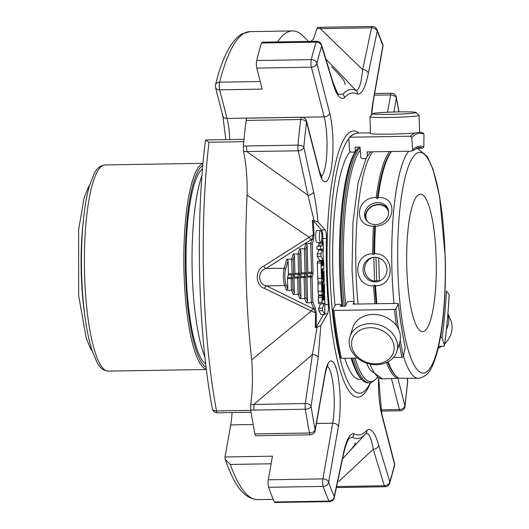 <?xml version="1.0" encoding="UTF-8"?>
<svg xmlns="http://www.w3.org/2000/svg" width="529" height="529" viewBox="0 0 529 529"><rect width="100%" height="100%" fill="white"/><g stroke="black" fill="none" stroke-linecap="round" stroke-linejoin="round"><path stroke-width="0.79" d="M406.768 266.814A68.77 14.805 89.1 0 0 422.611 331.643A68.77 14.805 89.1 0 0 436.286 262.635A68.77 14.805 89.1 0 0 420.363 194.117A68.77 14.805 89.1 0 0 406.768 266.814M204.968 357.419A104.656 22.529 -90.9 0 1 192.087 266.629A104.656 22.529 -90.9 0 1 201.999 175.463M202.521 168.89A98.665 21.239 89.1 0 0 186.182 272.025A98.665 21.239 89.1 0 0 205.715 363.965M367.635 221.691A11.717 10.203 156.1 0 1 373.209 205.893A11.717 10.203 156.1 0 1 388.656 212.374M365.83 219.436A12.286 10.699 156.1 0 1 378.427 204.399A12.286 10.699 156.1 0 1 388.2 209.517M372.628 257.517A12.286 11.982 -105 0 0 374.499 281.19L373.831 257.352M379.366 281.051L378.724 257.967M375.98 257.365L376.635 280.621A12.286 11.982 -105 0 0 379.366 280.826M376.635 280.621L374.499 281.19M389.813 114.357A21.623 1.137 178.4 0 1 372.859 113.662A21.623 1.137 178.4 0 1 394.409 111.983A21.623 1.137 178.4 0 1 416.025 112.459A21.623 1.137 178.4 0 1 389.813 114.357M375.689 363.846A21.623 17.695 17.3 0 1 353.154 337.033A21.623 17.695 17.3 0 1 389.721 336.437A21.623 17.695 17.3 0 1 375.689 363.846M375.603 224.561A12.286 10.699 -23.9 0 0 387.85 208.605A12.286 10.699 -23.9 0 0 372.284 203.81A12.286 10.699 -23.9 0 0 365.387 218.563A12.286 10.699 -23.9 0 0 375.603 224.561M372.218 257.61A12.286 11.982 -105 0 0 375.332 281.838A12.286 11.982 -105 0 0 386.62 266.682A12.286 11.982 -105 0 0 372.218 257.61M438.124 348.413A24.572 21.391 -23.9 0 0 441.583 346.31M444.73 343.698A24.572 21.391 -23.9 0 0 450.483 319.576L447.904 313.763M446.45 329.342A24.572 21.391 -23.9 0 0 447.884 314.008M416.025 112.459L419.047 115.309A24.572 1.289 178.4 0 1 419.087 115.375A24.572 1.289 178.4 0 1 389.265 117.471A24.572 1.289 178.4 0 1 369.963 116.75A24.572 1.289 178.4 0 1 369.996 116.678L372.859 113.662M419.087 115.375L419.55 132.052A24.572 1.289 178.4 0 1 389.734 134.148A24.572 1.289 178.4 0 1 370.432 133.427L369.963 116.75M373.884 254.581L374.644 253.755A115.388 24.837 89.1 0 1 375.445 226.2L374.724 225.85A114.39 24.625 89.1 0 0 373.884 254.581L372.694 253.794C352.254 253.821 353.108 286.546 373.593 285.825A115.388 24.837 89.1 0 0 374.975 303.765M374.77 225.87L373.5 226.227A115.388 24.837 89.1 0 0 372.694 253.794M391.579 151.499L391.328 151.777A114.39 24.625 89.1 0 0 377.237 198.719L378.109 197.535A115.388 24.837 89.1 0 1 391.619 151.499M387.684 361.995A114.39 24.625 89.1 0 0 394.971 374.902L395.917 375.861A115.388 24.837 89.1 0 0 399.302 378.222L418.499 378.334C430.328 376.231 433.086 364.329 436.002 356.255C439.348 345.239 441.841 331.207 443.481 314.16C445.193 296.015 445.775 276.799 445.233 256.499L439.539 196.014L432.947 169.075L427.425 156.703L416.905 147.783M388.154 361.743A115.388 24.837 89.1 0 0 395.917 375.861M374.783 284.959L375.544 285.799A115.388 24.837 89.1 0 0 376.919 303.732M373.593 285.825L374.73 284.9A114.39 24.625 89.1 0 0 376.179 303.745M376.582 364.693A24.572 20.102 17.3 0 1 349.907 336.828A24.572 20.102 17.3 0 1 379.359 324.965A24.572 20.102 17.3 0 1 396.816 351.481A24.572 20.102 17.3 0 1 376.582 364.693M349.907 336.828L352.777 327.663A24.572 20.102 17.3 0 1 373.005 314.451A24.572 20.102 17.3 0 1 399.679 342.316L396.816 351.481M389.668 151.532A115.388 24.837 89.1 0 0 376.159 197.568L377.237 198.719M376.159 197.568C355.779 197.006 353.002 226.293 373.5 226.227M375.445 226.2C395.494 225.751 398.258 196.206 378.109 197.535M375.544 285.799C395.626 286.03 394.713 252.994 374.644 253.755M386.501 362.563A115.388 24.837 89.1 0 0 397.352 378.255L382.546 378.916A115.388 24.837 -90.9 0 1 370.029 364.045M438.601 346.356L443.447 346.277L444.439 345.516A185.97 40.032 89.1 0 0 449.154 294.706L449.181 294.785C448.189 313.069 446.615 330.043 444.459 345.708L442.099 337.826L440.445 337.105M449.154 294.706L446.443 291.003A173.115 37.261 89.1 0 1 442.099 337.826M422.757 132.951L423.967 134.168L423.841 146.936L422.611 148.199L418.578 148.265M415.053 132.924A187.22 40.297 89.1 0 0 410.491 136.231L411.787 137.428L412.62 149.938L412.276 150.825L411.483 151.175L367.119 151.902L367.391 156.002M410.491 136.231L349.92 137.223A187.22 40.297 -90.9 0 1 358.153 133.07L370.412 132.872M365.883 158.607L362.081 158.674L360.778 157.477L360.097 147.148L355.098 147.234L355.343 150.877L354.205 152.107L350.912 152.167L349.609 150.97L348.783 138.459L349.12 137.573L349.92 137.223M399.283 343.579A187.22 40.297 89.1 0 0 401.934 357.379L403.336 356.506L405.207 347.454C402.476 334.348 400.189 319.781 398.357 303.752L397.358 303.395L352.995 304.122L353.98 302.099M405.214 347.692A173.115 37.261 89.1 0 1 398.337 303.871L395.871 308.949L394.416 309.465L333.845 310.457L332.867 309.981L335.333 304.902L336.788 304.387L340.081 304.334L341.06 304.803A173.115 37.261 89.1 0 0 341.225 306.271M401.934 357.379L393.417 357.518M357.591 358.107L341.364 358.371A187.22 40.297 -90.9 0 1 333.845 310.457M341.364 358.371L340.332 357.776M340.326 357.776C337.33 343.48 334.837 327.59 332.847 310.1L332.867 309.981M353.094 301.431L348.829 301.497L347.368 302.013L345.338 306.205L340.339 306.284L341.06 304.803M356.949 149.442A173.115 37.261 89.1 0 0 355.343 150.877M356.196 150.388A171.865 36.997 89.1 0 0 354.205 152.107M293.39 275.9L292.643 278.499L292.947 289.403L291.479 290.183L293.211 294.422L294.389 292.934L293.979 278.142L294.918 273.361L294.422 255.454L293.159 254.006L291.691 259.104L286.811 259.184L288.074 260.632L288.444 273.87L287.597 277.56L291.254 277.5L291.155 278.591L292.643 278.499A1.25 0.998 -163.9 0 0 291.254 277.5L292.001 274.901A1.25 0.998 16.1 0 1 293.39 275.9A2.5 0.536 89.1 0 0 293.582 273.718L292.101 273.81L291.691 259.104L293.192 259.706L293.582 273.718M294.825 274.452L298.482 274.392A1.25 0.998 16.1 0 1 299.87 275.391L299.116 277.989A1.25 0.998 -163.9 0 0 297.728 276.991L297.635 278.082L299.116 277.989L299.553 293.562L298.085 294.342L299.817 298.587L304.697 298.508L304.109 277.573L305.597 277.48A1.25 0.998 -163.9 0 0 304.208 276.482L304.955 273.883A1.25 0.998 16.1 0 1 306.351 274.882A2.5 0.536 89.1 0 0 306.542 272.7L305.054 272.792L304.38 248.749L305.888 249.344L306.542 272.7M299.553 293.562L301.001 297.1L300.452 277.632L301.398 272.852L300.77 250.277L299.54 254.528L298.032 253.927L298.574 273.301L300.062 273.209A2.5 0.536 89.1 0 1 299.87 275.391M306.351 274.882L305.597 277.48L306.159 297.728L304.697 298.508L306.43 302.753L311.303 302.667L310.589 277.064L312.077 276.978A1.25 0.998 -163.9 0 0 310.682 275.979L310.589 277.064L306.932 277.123L307.878 272.342L307.111 245.099L305.888 249.344M287.783 288.774L287.498 278.651L291.155 278.591L291.479 290.183L286.606 290.262L287.783 288.774L286.017 284.45A1.25 1.065 157.8 0 1 284.681 285.561L286.606 290.262M287.597 277.56L287.498 278.651M306.159 297.728L307.607 301.259L306.932 277.123M307.878 272.342L311.528 272.283L310.728 243.565L312.017 239.115L265.961 268.534C257.358 270.921 257.709 284.384 266.444 285.858L313.975 309.201A1.25 1.065 -22.2 0 0 315.304 308.09L312.771 301.887L312.077 276.978L312.824 274.372A2.5 0.536 89.1 0 0 313.016 272.197L312.236 244.167L310.728 243.565L305.855 243.644L307.111 245.099M300.77 250.277L299.507 248.828L304.38 248.749L305.855 243.644M293.159 254.006L298.032 253.927L299.507 248.828M293.211 294.422L298.085 294.342L297.635 278.082L293.979 278.142M301.001 297.1L299.817 298.587M307.607 301.259L306.43 302.753M324.204 303.163L322.452 308.169L322.511 310.642L324.852 314.497L324.753 305.537A1.62 0.35 89.1 0 0 324.918 303.996L324.713 296.743A1.6 0.344 89.1 0 0 324.35 295.228A1.6 0.344 89.1 0 0 324.032 296.921L323.94 300.148L323.688 297.014A1.6 0.344 89.1 0 0 323.318 295.506A1.6 0.344 89.1 0 0 323.001 297.199L322.908 300.426L322.657 297.291A1.6 0.344 89.1 0 0 322.293 295.784A1.6 0.344 89.1 0 0 321.976 297.477L322.101 302.092A1.62 0.35 89.1 0 0 322.478 303.626A1.62 0.35 89.1 0 0 322.498 303.62L324.204 303.163M322.69 286.123A4.007 0.86 -90.9 0 1 323.483 281.884A4.007 0.86 -90.9 0 1 324.409 285.66L324.608 292.868A1.6 0.344 -90.9 0 1 324.29 294.56A1.6 0.344 -90.9 0 1 323.92 293.053L323.702 285.171L323.517 284.417L323.358 285.263L323.51 290.745A4.001 0.86 -90.9 0 1 322.723 294.977A4.001 0.86 -90.9 0 1 321.797 291.201L321.592 283.901A1.6 0.344 -90.9 0 1 321.91 282.208A1.6 0.344 -90.9 0 1 322.28 283.716L322.498 291.479L322.683 292.226L322.835 291.386L322.69 286.123L322.346 286.123M322.333 273.268A4.007 0.86 -90.9 0 1 323.126 269.03A4.007 0.86 -90.9 0 1 324.046 272.805L324.251 280.132A1.6 0.344 -90.9 0 1 323.933 281.825A1.6 0.344 -90.9 0 1 323.563 280.31L323.345 272.323L323.159 271.569L323.001 272.415L323.153 277.897A4.001 0.86 -90.9 0 1 322.359 282.129A4.001 0.86 -90.9 0 1 321.44 278.36L321.01 262.986A1.6 0.344 -90.9 0 1 321.328 261.293A1.6 0.344 -90.9 0 1 321.698 262.801L321.949 265.935L322.042 262.708A1.6 0.344 -90.9 0 1 322.353 261.015A1.6 0.344 -90.9 0 1 322.723 262.529L322.974 265.657L323.067 262.437A1.6 0.344 -90.9 0 1 323.384 260.744A1.6 0.344 -90.9 0 1 323.755 262.252L323.88 266.894A1.6 0.344 -90.9 0 1 323.583 268.587L321.87 269.043L322.32 279.286L322.333 273.268L321.989 273.275M320.462 230.472A6.024 1.296 -90.9 0 1 320.528 230.465A6.024 1.296 -90.9 0 1 321.923 236.463A6.024 1.296 -90.9 0 1 320.726 242.507A6.024 1.296 -90.9 0 1 319.331 236.668A6.024 1.296 -90.9 0 1 320.462 230.472M323.417 250.157L322.994 251.83L323.331 260.182L320.977 256.3L320.931 253.854L322.459 250.144L322.379 248.934L320.971 249.311A1.6 0.344 -90.9 0 1 320.958 249.311A1.6 0.344 -90.9 0 1 320.587 247.757A1.6 0.344 -90.9 0 1 320.885 246.111L322.214 245.754A1.812 0.39 89.1 0 0 322.545 243.849L322.511 242.513A1.6 0.344 -90.9 0 1 322.829 240.926A1.6 0.344 -90.9 0 1 323.199 242.434L323.417 250.157M319.675 260.248L323.331 260.182L319.701 260.242M288.074 260.632L285.587 269.235A1.25 0.998 -163.9 0 0 284.199 268.236L265.961 268.534A3.121 1.501 58.6 0 1 263.852 266.008L313.419 234.612L314.054 234.572L313.406 240.113A1.25 0.998 16.1 0 0 312.017 239.115L313.419 234.612L312.308 220.454L313.261 220.758L321.506 229.943A7.373 1.587 89.1 0 1 322.822 238.486A136.482 29.379 89.1 0 0 322.763 240.926M311.356 239.551A3.121 1.627 56 0 1 309.253 237.362L247.089 195.108C247.42 178.676 246.249 164.175 243.591 151.605L243.366 146.123L246.673 145.984A4.992 1.078 89.1 0 0 246.937 151.644L307.938 195.234L314.067 220.653L312.308 220.454M286.811 259.184L284.199 268.236A10.236 2.202 89.1 0 0 284.681 285.561L266.444 285.858A3.121 1.64 -64.9 0 0 264.48 288.391C255.216 285.805 254.74 269.783 263.852 266.008M313.294 308.857A3.121 1.772 -62.5 0 0 311.31 311.059L264.48 288.391M322.452 308.169L318.795 308.228L320.561 303.659M324.224 303.858L320.567 303.917M318.795 308.228L318.855 310.708L322.511 310.642M321.169 314.557L324.852 314.497L321.169 314.557L318.855 310.708M324.35 295.228L320.693 295.288A1.6 0.344 89.1 0 0 320.508 295.552M323.318 295.506L319.661 295.566A1.6 0.344 89.1 0 0 319.476 295.823M322.293 295.784L318.637 295.843A1.6 0.344 89.1 0 0 318.319 297.536L318.445 302.152A1.62 0.35 89.1 0 0 318.822 303.686A1.62 0.35 89.1 0 0 318.842 303.679L322.459 303.62M254.046 410.074L305.352 409.234A4.992 2.658 -8.9 0 0 311.078 406.424A4.992 2.929 -171.7 0 0 305.299 403.515L312.394 354.595L317.05 327.352L320.872 325.441L318.174 357.498A4.992 2.929 -171.7 0 0 312.394 354.595L253.999 404.354A4.992 1.078 89.1 0 0 254.046 410.074L250.739 410.048L250.66 404.526C252.578 390.786 252.922 375.874 251.692 359.806L311.31 311.059L316.256 313.201L316.236 327.233L315.304 327.702L315.615 313.28L311.303 302.667L312.771 301.887M321.91 282.208L318.253 282.268A1.6 0.344 89.1 0 0 317.936 283.961L318.141 291.267A4.001 0.86 89.1 0 0 319.066 295.037L322.723 294.977M323.384 260.744L319.728 260.804A1.6 0.344 89.1 0 0 319.542 261.062M322.353 261.015L318.696 261.075A1.6 0.344 89.1 0 0 318.518 261.339M321.328 261.293L317.671 261.352A1.6 0.344 89.1 0 0 317.354 263.045L317.784 278.419A4.001 0.86 89.1 0 0 318.709 282.188L322.359 282.129M320.528 230.465L316.871 230.525A6.024 1.296 89.1 0 0 316.805 230.532A6.024 1.296 89.1 0 0 315.681 236.893A6.024 1.296 89.1 0 0 317.069 242.566L320.726 242.507M318.855 242.54A1.6 0.344 89.1 0 0 318.855 242.573L318.894 243.909A1.812 0.39 89.1 0 1 318.557 245.813L317.228 246.17A1.6 0.344 89.1 0 0 316.931 247.817A1.6 0.344 89.1 0 0 317.301 249.371A1.6 0.344 89.1 0 0 317.321 249.371L320.938 249.311M322.511 242.513L318.855 242.573M322.459 250.144L318.802 250.204L318.848 249.344M318.802 250.204L317.274 253.913L317.321 256.36L319.655 260.242M320.977 256.3L317.321 256.36M265.413 42.148A4.992 1.078 89.1 0 0 264.844 42.961L261.557 42.961L262.139 42.161L316.712 41.308A4.992 1.078 89.1 0 0 316.144 42.122A4.992 4.087 17.4 0 1 321.672 46.221A4.992 3.895 -16.9 0 0 321.572 44.846A4.992 4.992 0 0 0 316.712 41.308M251.692 359.806A234.023 50.374 -90.9 0 1 247.089 195.108M366.987 430.183C371.179 427.683 375.081 432.689 378.704 445.193A4.992 3.895 163.1 0 1 373.249 449.273C371.226 437.602 368.739 432.391 365.79 433.635A174.577 37.579 -90.9 0 1 365.374 434.104L365.87 433.549A4.992 4.741 41.2 0 0 366.987 430.183A171.046 36.818 -90.9 0 1 353.875 433.687A4.992 4.834 119.6 0 1 352.407 437.219L349.444 438.072L348.3 439.718C346.495 442.998 344.782 448.361 343.169 455.819A4.992 3.564 12 0 0 343.162 454.695L334.249 496.539A260.235 56.014 -90.9 0 1 328.615 482.144L338.441 426.453A4.992 3.26 -170 0 0 332.708 423.207L322.888 478.904A4.992 1.078 89.1 0 0 322.677 482.508A4.992 1.078 89.1 0 0 323.219 486.409A4.992 4.08 -19.1 0 0 328.615 482.144A4.992 3.26 -170 0 0 322.888 478.904L268.289 479.796A4.992 1.078 89.1 0 0 268.626 487.302A265.227 57.092 89.1 0 0 274.386 502.021L277.659 501.922A4.992 1.078 89.1 0 0 278.155 502.451L329.455 501.611A4.992 4.992 0 0 0 334.255 497.663A4.992 3.564 -168 0 0 334.249 496.539A4.992 4.351 156 0 1 328.959 501.082A4.992 1.078 89.1 0 0 329.455 501.611M320.971 27.29L372.271 26.45A4.992 1.078 89.1 0 0 371.556 27.806L320.257 28.645L316.977 28.487L317.658 27.316L320.971 27.29A4.992 1.078 89.1 0 0 320.257 28.645L362.643 69.649C361.32 82.874 359.178 89.904 356.215 90.737L334.242 67.586M345.027 84.554C345.801 82.312 341.324 76.381 331.604 66.773M277.513 41.95A234.023 50.374 -90.9 0 1 292.438 30.933A234.023 50.374 -90.9 0 1 303.633 36.501L308.493 41.441M371.543 115.051A39.391 8.477 -90.9 0 1 373.038 101.456L382.857 45.759A4.992 3.26 10 0 1 382.903 46.704A4.992 4.992 0 0 0 382.698 44.205A4.992 4.08 160.9 0 1 382.857 45.759A260.235 56.014 -90.9 0 0 377.23 31.363L368.31 73.207A4.992 3.564 -168 0 0 362.643 69.649L371.556 27.806A4.992 3.564 12 0 1 377.23 31.363A4.992 4.351 -24 0 0 376.913 29.412A4.992 4.992 0 0 0 372.271 26.45M397.775 377.898L404.923 405.717A4.992 3.63 165.6 0 1 399.395 409.519A4.992 1.078 89.1 0 0 400.129 410.788A4.992 4.992 0 0 0 405.002 406.411A4.992 2.671 -172.9 0 0 404.923 405.717A260.235 56.014 -90.9 0 0 407.634 380.602A4.992 2.202 5.3 0 1 407.727 381.138A4.992 4.992 0 0 0 407.634 379.617A4.992 3.333 167.7 0 1 407.634 380.602L407.125 378.261M378.704 445.193L389.807 481.688A4.992 3.895 163.1 0 1 384.352 485.767A4.992 1.078 89.1 0 0 385.013 486.759A4.992 4.992 0 0 0 389.694 483.255A4.992 4.087 -162.6 0 0 389.807 481.688A260.235 56.014 -90.9 0 0 394.555 464.508A4.992 3.769 13.8 0 1 394.528 465.778A4.992 4.992 0 0 0 394.515 463.351A4.992 3.63 165.6 0 1 394.555 464.508L381.793 414.855A4.992 3.63 -14.4 0 0 381.753 413.691L394.515 463.351M336.623 486.548L384.352 485.767L373.249 449.273L338.732 481.522M342.534 458.802C351.19 449.657 355.455 444.453 355.309 443.203L354.562 443.176M313.261 220.758L314.054 234.572M323.444 314.524L316.236 327.233M324.627 310.51A7.373 1.587 89.1 0 0 324.733 305.59M322.65 260.195A136.482 29.379 89.1 0 0 322.657 260.757M323.92 294.567A136.482 29.379 89.1 0 0 323.966 295.235M243.591 151.605L298.237 150.805L307.938 195.234A4.992 3.333 167.7 0 0 313.545 191.736L303.844 147.3A4.992 2.202 -174.7 0 0 297.972 145.144A4.992 1.078 89.1 0 0 297.9 147.67A4.992 1.078 89.1 0 0 298.237 150.805A4.992 3.333 -12.3 0 0 303.844 147.3A260.235 56.014 -90.9 0 1 306.549 122.186A4.992 3.63 -14.4 0 0 306.509 121.022A4.992 4.992 0 0 0 301.596 117.273A4.992 1.078 89.1 0 0 300.73 119.547A4.992 2.671 7.1 0 1 306.549 122.186L319.318 171.839A4.992 3.63 -14.4 0 0 319.278 170.675L306.509 121.022M344.485 97.72C340.299 100.219 336.391 95.213 332.774 82.709A4.992 3.895 -16.9 0 0 332.675 81.34C336.55 91.411 338.534 95.689 338.633 94.155L342.825 94.314A174.577 37.579 -90.9 0 1 356.215 90.737A4.992 4.834 -60.4 0 1 357.604 94.215A171.046 36.818 -90.9 0 0 344.485 97.72A4.992 4.741 -138.8 0 0 342.825 94.314M261.557 42.961A265.227 57.092 89.1 0 0 256.704 60.518A4.992 1.078 89.1 0 0 256.79 68.089L262.199 89.13L219.667 89.824A4.992 1.078 -90.9 0 1 219.251 86.386A4.992 1.078 -90.9 0 1 219.595 82.187A4.992 3.835 -165.6 0 0 215.488 84.858A4.992 4.992 0 0 0 215.488 87.338A4.992 3.63 -14.4 0 0 219.667 89.824L227.02 118.436A34.398 7.406 -90.9 0 1 229.765 139.577M256.704 60.518L311.303 59.625A4.992 1.078 89.1 0 0 310.979 63.758A4.992 1.078 89.1 0 0 311.389 67.196A4.992 3.63 -14.4 0 0 316.917 63.394A4.992 3.769 -166.2 0 0 311.303 59.625A265.227 57.092 -90.9 0 1 316.144 42.122L264.844 42.961M301.596 117.273L246.997 118.165A4.992 1.078 89.1 0 0 246.137 120.44A265.227 57.092 89.1 0 0 243.366 146.123M250.66 404.526L305.299 403.515A4.992 1.078 89.1 0 0 305.14 406.788A4.992 1.078 89.1 0 0 305.352 409.234A265.227 57.092 -90.9 0 0 309.485 432.986A4.992 1.078 89.1 0 0 310.351 434.798A4.992 4.992 0 0 0 315.185 430.672A4.992 3.26 -170 0 0 315.139 429.727A4.992 3.095 169 0 1 309.485 432.986L254.892 433.879A4.992 1.078 89.1 0 0 255.752 435.691L310.351 434.798M315.304 327.702L317.05 327.352M250.739 410.048A265.227 57.092 89.1 0 0 254.892 433.879M250.786 410.332L216.5 410.894A4.992 3.015 169.5 0 1 212.387 408.712A4.992 4.992 0 0 0 217.379 412.785A4.992 1.078 -90.9 0 1 216.5 410.894A234.023 50.374 -90.9 0 1 209.001 142.261L205.774 139.98L205.497 140.218C195.168 220.461 198.071 333.773 212.387 408.712M278.155 502.451L274.882 502.55L274.386 502.021M393.893 112.003L396.333 98.176A4.992 3.095 -11 0 0 396.36 97.31A4.992 4.992 0 0 0 391.381 93.263A4.992 1.078 89.1 0 0 390.607 94.936A4.992 3.26 10 0 1 396.333 98.176A260.235 56.014 -90.9 0 1 398.826 111.883M308.943 42.67L313.313 39.377L316.977 28.487M320.872 325.441L327.504 313.743A7.373 1.587 -90.9 0 0 328.324 304.638A136.482 29.379 89.1 0 1 326.479 238.427A7.373 1.587 -90.9 0 0 325.163 229.884L321.506 229.943M313.545 191.736C315.463 200.425 316.944 210.476 317.982 221.882L325.163 229.884M317.982 221.882L314.067 220.653M268.289 479.796L272.455 456.196L225.043 456.97L230.704 424.873L253.153 424.509M271.113 463.788L230.274 464.455L225.189 459.384L224.951 457.618A4.992 1.078 -90.9 0 1 225.043 456.97M353.392 358.173A119.131 25.643 89.1 0 0 369.506 382.877L368.045 382.903A119.131 25.643 -90.9 0 1 362.345 380.067A119.131 25.643 -90.9 0 1 351.93 358.199M342.799 306.245A119.131 25.643 -90.9 0 1 358.55 147.684A119.131 25.643 -90.9 0 1 359.052 147.168M370.307 382.817A129.215 27.812 -90.9 0 1 364.554 391.01A129.215 27.812 -90.9 0 1 330.817 291.393A129.215 27.812 -90.9 0 1 348.796 138.664M362.345 380.067L361.168 378.863A117.888 25.372 -90.9 0 1 351.157 358.212M341.866 306.265A117.888 25.372 -90.9 0 1 357.406 148.92L358.55 147.684M349.993 151.763A115.388 24.837 89.1 0 0 332.867 270.524A115.388 24.837 89.1 0 0 335.042 305.491M344.756 358.318A115.388 24.837 89.1 0 0 359.449 379.3L361.558 379.26M232.033 412.547A34.398 7.406 -90.9 0 1 230.704 424.873M206.383 369.5L108.319 371.107A103.095 22.192 -90.9 0 1 84.501 271.159A103.095 22.192 -90.9 0 1 103.757 165.108A103.095 22.192 -90.9 0 1 104.947 164.942L203.01 163.342M202.991 163.547A103.095 22.192 89.1 0 0 183.894 266.761A103.095 22.192 89.1 0 0 206.356 369.295M202.819 165.438A101.846 21.92 89.1 0 0 185.381 266.735A101.846 21.92 89.1 0 0 206.125 367.41M84.541 313.426A88.865 19.13 -90.9 0 1 83.073 223.383M445.114 256.558A110.396 23.765 89.1 0 0 407.006 170.596A110.396 23.765 89.1 0 0 412.342 361.472A110.396 23.765 89.1 0 0 445.114 256.558M408.679 151.221A115.388 24.837 89.1 0 0 393.986 303.454M403.415 356.129A115.388 24.837 89.1 0 0 418.499 378.334M358.034 304.036A115.388 24.837 -90.9 0 1 355.964 270.147A115.388 24.837 -90.9 0 1 372.727 151.81M440.657 337.099A171.865 36.997 89.1 0 0 441.536 330.321M422.611 148.199A171.865 36.997 89.1 0 0 418.975 147.432L412.289 150.838M423.841 146.936A173.115 37.261 89.1 0 0 412.62 149.938M423.967 134.168A185.97 40.032 89.1 0 0 411.787 137.428M395.871 308.949A185.97 40.032 89.1 0 0 398.502 329.164M400.222 340.002A185.97 40.032 89.1 0 0 403.336 356.506M394.416 309.465A187.22 40.297 89.1 0 0 396.479 325.778M288.345 274.961L292.001 274.901L292.101 273.81L288.444 273.87M294.071 277.051L297.728 276.991L298.482 274.392L298.574 273.301L294.918 273.361M300.551 276.541L304.208 276.482L304.109 277.573L300.452 277.632M301.299 273.943L304.955 273.883L305.054 272.792L301.398 272.852M299.54 254.528L300.062 273.209M294.422 255.454L293.192 259.706M292.947 289.403L294.389 292.934M285.587 269.235A8.986 1.937 89.1 0 0 286.017 284.45M307.032 276.039L310.682 275.979L311.528 272.283L313.016 272.197M307.779 273.433L311.436 273.374A1.25 0.998 16.1 0 1 312.824 274.372M324.032 296.921L323.682 296.928M324.098 299.302L323.755 299.308M323.001 297.199L322.657 297.205M323.067 299.579L322.723 299.579M321.976 297.477L318.319 297.536M322.101 302.092L318.445 302.152M315.304 308.09L316.256 313.201M312.236 244.167L313.406 240.113M322.835 291.386L322.492 291.393M321.592 283.901L317.936 283.961M321.797 291.201L318.141 291.267M323.702 285.171L323.358 285.177M323.92 293.053L323.424 293.059M322.478 278.446L322.135 278.446M323.067 262.437L322.723 262.444M323.133 264.811L322.789 264.817M322.042 262.708L321.692 262.715M322.108 265.089L321.758 265.095M321.01 262.986L317.354 263.045M321.44 278.36L317.784 278.419M323.345 272.323L323.001 272.329M323.563 280.31L323.054 280.324M322.545 243.849L318.894 243.909M322.214 245.754L318.557 245.813M320.885 246.111L317.228 246.17M320.931 253.854L317.274 253.913M246.673 145.984L297.972 145.144A265.227 57.092 -90.9 0 1 300.73 119.547L246.137 120.44M277.659 501.922L328.959 501.082A265.227 57.092 -90.9 0 1 323.219 486.409L268.626 487.302M342.514 458.901L365.374 434.104A174.577 37.579 -90.9 0 1 352.407 437.219M243.783 141.693L209.001 142.261M273.228 499.356L257.557 499.614A234.023 50.374 -90.9 0 1 230.274 464.455M260.242 81.519L219.595 82.187A234.023 50.374 -90.9 0 1 249.906 31.628L292.438 30.933M215.488 87.338L222.841 115.957A4.992 3.63 -14.4 0 0 227.02 118.436L324.151 116.849A4.992 3.63 165.6 0 0 329.686 113.047L316.917 63.394A260.235 56.014 -90.9 0 1 321.672 46.221L332.774 82.709M368.31 73.207C365.473 87.391 361.902 94.393 357.604 94.215M343.162 454.695C346.006 440.518 349.576 433.516 353.875 433.687M315.185 430.672L325.004 374.982A4.992 3.26 10 0 0 324.965 374.029L315.139 429.727A260.235 56.014 -90.9 0 1 311.078 406.424L318.174 357.498M325.084 313.783L327.504 313.743M324.905 304.691L328.324 304.638M322.822 238.486L326.479 238.427M321.315 176.494A34.398 7.406 -90.9 0 0 326.882 152.207A34.398 7.406 -90.9 0 0 324.151 116.849L311.389 67.196L256.79 68.089M380.887 409.823L399.395 409.519L391.414 378.486M387.552 112.234L390.607 94.936L374.347 95.2M370.492 382.784A133.116 28.652 -90.9 0 1 327.669 282.85A133.116 28.652 -90.9 0 1 358.893 133.057M324.965 374.029A39.391 8.477 -90.9 0 1 336.887 370.842A39.391 8.477 -90.9 0 1 338.441 426.453M381.793 414.855A39.391 8.477 -90.9 0 1 378.526 378.175M329.686 113.047A39.391 8.477 -90.9 0 1 331.24 168.652A39.391 8.477 -90.9 0 1 319.318 171.839M360.123 147.545A119.131 25.643 89.1 0 0 342.058 270.577A119.131 25.643 89.1 0 0 344.26 306.225M360.289 150.071A117.888 25.372 89.1 0 0 343.546 270.484A117.888 25.372 89.1 0 0 345.695 305.471M355.058 358.146A117.888 25.372 89.1 0 0 377.164 377.534M373.038 101.456A4.992 3.26 10 0 1 373.077 102.401L382.903 46.704M327.405 366.319A34.398 7.406 -90.9 0 1 333.607 388.65A34.398 7.406 -90.9 0 1 332.708 423.207L316.454 423.471M108.319 371.107C103.618 370.703 99.921 367.919 97.237 362.755L92.35 351.395C88.118 338.441 85.057 321.407 83.152 300.3C79.39 259.415 82.008 210.674 89.447 185.798L94.274 173.419C96.774 168.301 100.331 165.478 104.947 164.942M92.37 351.448L90.644 348.776L86.234 338.289L78.649 295.532L78.636 229.659L84.025 198.196L87.993 187.868L89.646 185.11M419.537 132.105L423.26 133.05M349.107 137.56C351.944 134.664 354.959 133.169 358.153 133.07M354.172 304.102L352.043 270.002L352.962 222.418L358.199 182.313L366.385 157.688L370.71 151.843M382.546 378.916L369.844 369.804L366.465 363.046M322.478 303.626L318.822 303.686M324.29 294.56L323.087 294.58M323.483 281.884L322.644 281.897M323.933 281.825L322.677 281.845M323.126 269.03L321.87 269.049M322.829 240.926L321.566 240.946M320.958 249.311L317.301 249.371M336.411 487.553L385.013 486.759M334.48 67.844L325.924 59.149M334.255 67.573L329.269 62.554M321.572 44.846L332.675 81.34M382.698 44.205L376.913 29.412M399.005 111.883L396.36 97.31M407.343 378.268L407.634 379.617M405.002 406.411L407.727 381.138M389.694 483.255L394.528 465.778M343.169 455.819L334.255 497.663M244.021 139.345L205.774 139.967M251.083 412.236L217.379 412.785M225.182 459.39C233.064 481.211 241.846 498.616 257.557 499.614M381.144 411.099L400.129 410.788M374.638 93.54L391.381 93.263M369.506 382.877L371.827 382.434L377.422 377.673M215.488 84.858C222.061 58.058 230.776 41.11 241.641 34.028L249.906 31.628M225.85 139.643L222.841 115.957M321.943 177.466L319.278 170.675M325.004 374.982C326.995 365.023 328.364 365.063 328 365.321M381.753 413.691L378.645 378.222M371.682 114.899L373.077 102.401"/></g></svg>
